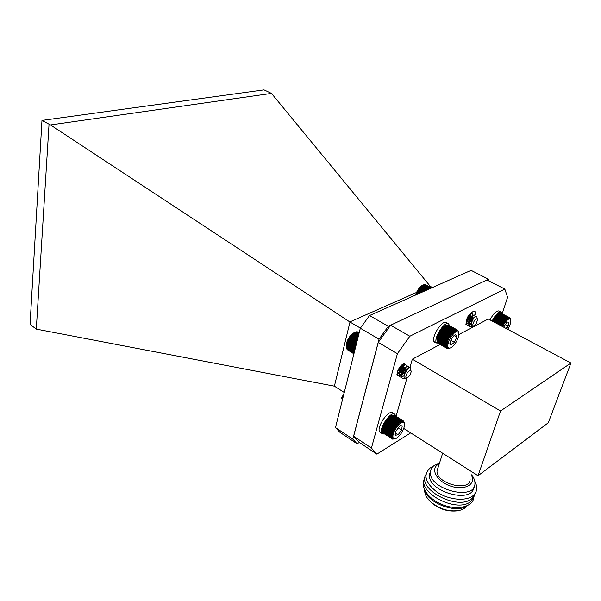 <?xml version="1.0" encoding="UTF-8"?>
<svg xmlns="http://www.w3.org/2000/svg" width="601" height="601" viewBox="0 0 601 601"><rect width="100%" height="100%" fill="white"/><g stroke="black" fill="none" stroke-linecap="round" stroke-linejoin="round"><path stroke-width="0.9" d="M502.06 326.305L501.7 325.674L502.496 325.487L502.166 324.78L502.954 324.645L502.661 323.901L503.443 323.819L503.18 323.045L503.946 323.015L503.728 322.219L504.472 322.256L504.292 321.437L505.013 321.543L504.855 320.716L505.554 320.874L505.433 320.048L506.095 320.273L506.004 319.447L506.635 319.74L506.56 318.921L507.161 319.281L507.109 318.477L507.665 318.898L507.627 318.117L508.153 318.598L508.123 317.846L508.604 318.38L508.581 317.666L509.408 318.214L509.385 317.583L509.746 318.267L509.723 317.689L500.964 313.159M509.385 317.583L500.475 313.098M509.009 317.576L499.972 313.136M508.581 317.666L499.912 313.106L499.123 313.391M498.176 313.895L497.666 314.278L498.176 313.895M497.666 314.278L497.14 314.729L497.666 314.278M497.14 314.729L496.599 315.262L497.14 314.729L506.635 319.74M496.599 315.262L496.058 315.856L496.599 315.262L506.095 320.273M496.058 315.856L495.509 316.517L496.058 315.856L505.554 320.874M495.509 316.517L494.976 317.223L495.509 316.517L505.013 321.543M494.976 317.223L494.45 317.982L494.976 317.223L504.472 322.256M494.45 317.982L493.947 318.778L494.45 317.982L503.946 323.015M493.947 318.778L493.466 319.597L493.947 318.778L503.443 323.819M493.466 319.597L493.015 320.438L493.466 319.597L502.954 324.645M492.602 321.272L493.015 320.438L492.617 321.272M507.717 329.325C509.731 326.042 510.775 323.188 510.858 320.761C510.249 317.628 508.108 318.515 504.442 323.413L502.646 326.621M506.718 328.792L508.243 326.05L508.867 322.196L507.379 322.076L506.605 322.684L503.661 327.162M505.929 328.371L508.243 326.05L508.867 322.196L507.364 322.083M505.156 324.42L508.243 326.05M509.723 317.689L510.565 319.116M508.123 317.846L499.446 313.286M507.627 318.117L498.95 313.549M507.109 318.477L498.424 313.902M506.56 318.921L497.876 314.346M506.004 319.447L497.312 314.864M505.433 320.048L496.742 315.457M504.855 320.716L496.171 316.118M504.292 321.437L495.6 316.84M503.728 322.219L495.036 317.613M503.18 323.045L494.495 318.432M502.661 323.901L493.977 319.281M502.166 324.78L493.481 320.16M502.496 325.487L493.015 320.438M501.7 325.674L493.023 321.054M448.571 323.879L446.303 322.632C442.351 319.619 431.45 336.327 433.952 341.586L436.213 342.863C433.727 337.612 444.642 320.874 448.571 323.879L449.676 325.765M439.354 344.027L437.115 344.035L436.754 343.757L437.468 342.623M434.5 342.472L434.771 342.044M437.122 341.653L436.213 342.863M449.961 348.212L447.64 348.663L448.128 348.377L447.257 348.505L447.783 348.174L446.926 348.242L447.505 347.881L446.656 347.881L447.279 347.498L446.453 347.431L447.114 347.025L446.318 346.89L447.016 346.469L446.243 346.266L446.979 345.838L446.243 345.56L447.009 345.132L446.31 344.786L447.106 344.365L446.445 343.952L447.272 343.554L446.648 343.066L447.497 342.69L446.911 342.142L447.775 341.789L447.242 341.18L448.121 340.872L447.632 340.204L448.511 339.933L448.076 339.212L448.962 338.994L448.564 338.22L449.45 338.055L449.097 337.244L449.976 337.138L449.676 336.29L450.532 336.252L450.277 335.373L451.118 335.396L450.908 334.502L451.727 334.592L451.554 333.675L452.343 333.84L452.207 332.924L452.966 333.157L452.869 332.24L453.597 332.541L453.522 331.632L454.213 332.007L454.161 331.113L454.814 331.557L454.784 330.685L455.393 331.189L455.378 330.355L455.941 330.926L455.941 330.122L456.459 330.753L456.467 329.994L456.94 330.678L456.948 329.964L457.376 330.7L457.384 330.039L457.759 330.82L457.759 330.219L448.489 325.141M457.384 330.039L447.94 324.998M456.948 329.964L447.354 324.968M456.467 329.994L446.746 325.051M455.941 330.122L446.693 325.021L445.829 325.344M445.273 325.607L444.695 325.96L445.273 325.607M444.695 325.96L444.086 326.403L444.695 325.96M444.086 326.403L443.47 326.929L444.086 326.403L454.213 332.007M443.47 326.929L442.847 327.537L443.47 326.929L453.597 332.541M442.847 327.537L442.216 328.214L442.847 327.537L452.966 333.157M442.216 328.214L441.6 328.957L442.216 328.214L452.343 333.84M441.6 328.957L440.991 329.761L441.6 328.957L451.727 334.592M440.991 329.761L440.413 330.603L440.991 329.761L451.118 335.396M440.413 330.603L439.849 331.489L440.413 330.603L450.532 336.252M439.849 331.489L439.331 332.398L439.849 331.489L449.976 337.138M439.331 332.398L438.843 333.33L439.331 332.398L449.45 338.055M438.843 333.33L438.407 334.269L438.843 333.33L448.962 338.994M438.407 334.269L438.016 335.2L438.407 334.269L448.511 339.933M438.016 335.2L437.686 336.117L438.016 335.2L448.121 340.872M437.686 336.117L437.408 337.011L437.686 336.117L447.775 341.789M437.408 337.011L437.19 337.875L437.408 337.011L447.497 342.69M437.19 337.875L437.032 338.686L437.19 337.875L447.272 343.554M437.032 338.686L437.1 339.588L437.032 338.686L447.106 344.365M436.95 339.452L437.04 340.361L436.95 339.452M436.919 340.151L437.047 341.06L436.919 340.151M437.032 341.188L437.13 341.691L446.318 346.89M437.152 341.706L437.273 342.232L446.453 347.431M437.37 342.292L446.656 347.881M437.671 342.795L446.926 348.242M438.061 343.216L447.257 348.505M449.18 340.158C446.798 346.687 447.49 349.166 451.268 347.618C455.558 344.118 458.12 339.61 458.961 334.103C457.519 329.453 454.258 331.474 449.18 340.158M449.954 342.645L451.028 345.079L454.424 342.285L456.768 337.071L455.723 334.599L452.305 337.379L449.954 342.645M449.871 343.562L451.028 345.079L454.424 342.285L456.768 337.071L455.723 334.599M450.705 340.204L454.424 342.285M453.965 335.516L456.768 337.071M457.759 330.219L458.653 331.895M455.378 330.355L446.13 325.246M454.784 330.685L445.529 325.569M454.161 331.113L444.898 325.99M453.522 331.632L444.259 326.508M452.869 332.24L443.598 327.102M452.207 332.924L442.937 327.785M451.554 333.675L442.283 328.529M450.908 334.502L441.637 329.348M450.277 335.373L441.014 330.212M449.676 336.29L440.413 331.128M449.097 337.244L439.842 332.075M448.564 338.22L439.308 333.044M448.076 339.212L438.82 334.028M447.632 340.204L438.384 335.012M447.242 341.18L438.001 335.989M446.911 342.142L437.678 336.943M446.648 343.066L437.423 337.867M446.445 343.952L437.227 338.754M446.31 344.786L437.1 339.588M446.243 345.56L437.04 340.361M446.243 346.266L437.047 341.06M394.895 438.865L392.581 439.136L393.084 438.865L392.213 438.933L392.769 438.632L391.672 438.242L392.318 437.881L391.499 437.761L392.19 437.378L391.401 437.19L392.13 436.799L391.371 436.536L392.137 436.146L391.416 435.815L392.213 435.425L391.536 435.026L392.355 434.651L391.724 434.185L392.573 433.824L391.98 433.291L392.844 432.96L392.303 432.367L393.182 432.066L392.693 431.413L393.58 431.15L393.137 430.436L394.031 430.226L393.632 429.46L394.526 429.302L394.181 428.49L395.067 428.385L394.767 427.544L395.638 427.491L395.39 426.62L396.247 426.627L396.044 425.733L396.878 425.808L396.713 424.892L397.524 425.042L397.396 424.111L398.178 424.329L398.087 423.397L398.831 423.682L398.779 422.751L399.485 423.112L399.455 422.195L400.116 422.623L400.116 421.722L400.732 422.21L400.754 421.339L401.325 421.894L401.355 421.053L401.881 421.669L401.926 420.873L402.4 421.541L402.445 420.79L402.873 421.511L402.918 420.805L403.294 421.571L403.331 420.925L403.662 421.737L403.684 421.143L394.759 415.501M403.331 420.925L394.218 415.306M402.918 420.805L393.647 415.223M402.445 420.79L393.046 415.253M401.926 420.873L392.986 415.216L392.107 415.486M391.544 415.697L390.95 416.012L391.544 415.697M390.334 416.41L389.688 416.891L390.334 416.41M389.688 416.891L389.042 417.455L389.688 416.891L399.485 423.112M389.042 417.455L388.381 418.093L389.042 417.455L398.831 423.682M388.381 418.093L387.728 418.799L388.381 418.093L398.178 424.329M387.728 418.799L387.082 419.558L387.728 418.799L397.524 425.042M387.082 419.558L386.458 420.377L387.082 419.558L396.878 425.808M386.458 420.377L385.85 421.226L386.458 420.377L396.247 426.627M385.85 421.226L385.279 422.112L385.85 421.226L395.638 427.491M385.279 422.112L384.745 423.021L385.279 422.112L395.067 428.385M384.745 423.021L384.249 423.945L384.745 423.021L394.526 429.302M384.249 423.945L383.806 424.862L384.249 423.945L394.031 430.226M383.806 424.862L383.415 425.771L383.806 424.862L393.58 431.15M383.415 425.771L383.085 426.665L383.415 425.771L393.182 432.066M383.085 426.665L382.814 427.529L383.085 426.665L392.844 432.96M382.814 427.529L382.604 428.355L382.814 427.529L392.573 433.824M382.604 428.355L382.619 429.264L382.604 428.355L392.355 434.651M382.469 429.129L382.506 430.046L382.469 429.129M382.401 429.843L382.469 430.774L382.476 429.895M382.521 431.435L382.612 431.999L391.499 437.761M381.793 433.238C378.517 428.693 390.8 410.761 394.812 414.194L392.618 412.812C388.592 409.371 376.316 427.266 379.614 431.826L381.793 433.238L382.687 432.044L391.672 438.242M382.957 432.592L391.912 438.64M383.303 433.051L392.213 438.933M343.411 395.856L342.014 399.733L342.127 400.995M343.396 395.931L342.285 400.394M341.811 398.606L341.766 397.682L344.05 393.317M342.007 399.808L343.795 394.331M343.99 393.557L341.834 398.208L342.269 400.116M343.847 394.106L342.532 397.126M342.39 398.102L342.54 399.365M343.239 394.511L342.149 398.651M342.179 398.839L342.48 399.605M392.956 435.425C392.648 438.587 393.768 439.541 396.322 438.302C400.762 434.996 403.534 430.594 404.638 425.08C405.562 417.139 393.925 427.341 392.956 435.425M395.127 434.41L395.345 435.267L398.147 434.748L401.573 430.068L402.234 425.869L400.266 425.763L399.447 426.349L395.984 431.067L395.135 433.914L395.345 435.267L398.147 434.748L401.573 430.068L402.234 425.869L400.416 425.688M395.315 432.923L398.147 434.748M398.027 427.799L401.573 430.068M403.684 421.143L404.511 423.269M401.355 421.053L392.415 415.396M400.754 421.339L391.807 415.674M400.116 421.722L391.161 416.042M399.455 422.195L390.5 416.508M398.779 422.751L389.816 417.064M398.087 423.397L389.132 417.695M397.396 424.111L388.441 418.401M396.713 424.892L387.75 419.175M396.044 425.733L387.082 420.009M395.39 426.62L386.435 420.888M394.767 427.544L385.812 421.804M394.181 428.49L385.226 422.751M393.632 429.46L384.685 423.72M393.137 430.436L384.189 424.689M392.693 431.413L383.746 425.651M392.303 432.367L383.37 426.605M391.98 433.291L383.047 427.529M391.724 434.185L382.799 428.415M391.536 435.026L382.619 429.264M391.416 435.815L382.506 430.046M391.371 436.536L382.469 430.774M391.401 437.19L382.506 431.42M394.812 414.194L395.826 416.17M384.625 434.012L382.454 433.937L383.1 432.915M380.395 432.329L382.454 433.937M397.419 353.673L371.426 448.053L376.85 454.131L359.315 442.449L353.636 436.228L378.262 342.39L390.605 325.224L486.945 279.961L504.81 289.058L409.837 336.237L397.419 353.673L378.262 342.39M390.605 325.224L409.837 336.237M371.426 448.053L353.636 436.228M376.85 454.131L410.701 432.878M502.181 313.73L507.59 297.292L504.81 289.058M468.96 322.609L468.412 322.489C467.653 321.971 467.586 320.664 468.187 318.575C470.207 313.609 472.371 311.145 474.662 311.19C475.444 311.739 475.504 313.091 474.85 315.247M473.964 317.381L473.062 318.966M405.39 367.151C403.324 372.996 400.747 375.91 397.644 375.903L397.238 372.079C399.462 366.497 401.994 363.778 404.826 363.928L405.45 364.882M440.127 344.463L412.324 359.188L409.89 367.722M406.937 378.082L396.036 416.305M403.797 428.483L478.02 475.752L548.292 422.751L570.95 363.034L488.282 318.966L458.939 334.502M412.324 359.188L500.543 410.971L478.02 475.752M570.95 363.034L500.543 410.971M438.009 467.758L437.047 470.748C435.56 483.587 470.245 492.565 470.072 479.26M471.439 475.263C476.277 484.263 464.813 490.762 451.148 486.262C437.445 482.01 430.113 469.599 437.791 464.611L439.293 463.739M439.444 463.288L434.253 465.467C431.856 467.157 430.586 469.351 430.444 472.055C428.385 489.387 475.166 501.519 474.948 483.542C475.068 480.702 473.956 477.795 471.597 474.813M430.489 471.424L429.527 474.94C427.439 491.858 472.739 504.352 473.881 487.088M433.066 466.429L430.218 467.954C422.849 474.745 425.125 482.798 437.055 492.106C448.564 499.867 465.7 501.58 472.912 495.78C477.299 492.031 477.938 487.253 474.828 481.446M430.218 472.754L429.738 473.408M425.899 474.572C416.598 489.161 457.857 511.143 471.943 498.545L475.669 492.587M425.035 477.314C415.749 491.949 456.903 513.93 470.989 501.294L474.715 495.329M424.171 480.056C420.144 487.727 429.242 499.904 443.5 505.073C457.714 510.384 472.363 506.816 473.761 498.071M424.614 490.003C427.747 503.36 456.775 514.095 467.42 505.644M424.689 490.228C424.591 494.142 426.62 498.049 430.782 501.963C440.661 509.836 450.863 512.48 461.38 509.911L465.257 507.853L467.225 505.779M430.046 501.264L431.556 502.767C438.993 508.957 447.257 511.676 456.354 510.933M429.602 286.677L430.316 286.361L271.479 93.395L50.454 124.94L349.812 321.933L416.523 292.462M50.454 124.94L41.972 120.41L264.012 89.865L271.479 93.395M430.316 286.361L432.472 287.533M360.397 328.108L349.812 321.933M49.034 124.422L36.293 329.108L334.389 386.173L349.985 322.001M344.26 392.476L334.389 386.173M489.199 281.11L488.515 279.225L471.071 270.367L369.532 315.525L360.315 328.229L335.486 427.589L339.941 432.329L357.084 443.778L359.308 442.449M36.293 329.108L30.05 324.382L41.972 120.41M488.515 279.225L388.306 326.305L369.532 315.525M335.486 427.589L352.802 439.143L357.084 443.778M360.315 328.229L379.028 339.204L352.802 439.143M388.306 326.305L379.028 339.204M404.834 378.405L402.678 378.495C399.244 376.737 405.998 364.574 408.312 366.415L408.763 368.06M404.052 375.941L400.304 377.06C396.855 375.294 403.594 363.162 405.93 365.002L406.329 367.016M406.111 367.902L402.189 374.07M402.054 374.198C400.364 375.685 398.989 376.166 397.937 375.633L397.013 373.071M403.774 363.793L403.97 365.573M403.737 366.52L399.86 372.628M399.65 372.823L396.938 374.385M401.333 365.273L397.516 371.208M404.556 378.217L402.385 378.314C398.951 376.557 405.698 364.401 408.011 366.234L408.139 366.332M404.135 375.43C402.437 376.932 401.062 377.42 400.011 376.887C396.555 375.129 403.294 362.989 405.63 364.822L405.758 364.92M405.938 367.301C403.827 372.793 401.062 375.512 397.637 375.452L396.96 374.596M402.061 374.153L399.83 374.506C397.276 373.183 401.911 364.552 403.451 365.791L403.579 365.904C402.768 368.676 401.145 371.102 398.711 373.183M407.02 373.334C405.262 376.992 405.457 378.48 407.606 377.789L409.965 375.159L411.182 371.824C410.799 369.562 409.416 370.066 407.02 373.334M410.971 370.441L410.385 369.976L411.122 371.05M406.659 378.119C398.846 381.026 410.941 361.209 410.768 369.555L410.821 369.855M404.015 376.587C404.173 372.41 405.525 369.735 408.064 368.563M404.075 375.783L402.204 375.933C399.657 374.618 404.3 365.979 405.825 367.203L405.96 367.331C404.218 366.693 400.078 374.896 402.505 376.113L402.204 375.933M399.665 372.755L397.088 372.703M404.218 375.054C404.864 372.192 406.013 370.148 407.666 368.924M404.037 376.113L402.505 376.113M405.645 370.562C403.774 373.709 401.941 375.084 400.131 374.686C397.704 373.469 401.799 365.325 403.579 365.904M403.361 368.969C401.513 372.207 399.642 373.642 397.757 373.259L397.156 372.395M401.07 367.421L397.366 371.651M346.244 346.754L346.206 344.719C347.085 340.008 349.391 336.177 353.118 333.232L354.808 332.376M347.393 349.737L353.914 353.824M346.987 349.234L353.944 353.719M346.672 348.648L353.997 353.486M346.439 347.994L346.544 348.572L354.087 353.148M355.183 332.21L352.554 333.833L349.339 337.537L347.01 342.127L346.236 345.598L346.379 347.956L354.199 352.697M353.118 333.232L354.019 332.894L358.489 335.538M358.962 333.615L356.04 331.887L355.401 332.128M359.075 333.179L356.656 331.752L356.108 331.932M359.158 332.856L356.799 331.835M359.21 332.646L357.452 331.85M359.233 332.548L358.091 331.985M346.289 347.265L354.335 352.133M346.274 346.499L354.5 351.48M346.236 345.598L346.206 344.719M346.334 345.673L354.688 350.729M346.326 344.786L354.883 349.955M346.469 344.794L354.898 349.887M346.484 343.93L355.093 349.121M346.672 343.877L355.131 348.978M346.717 343.043L355.311 348.227M346.95 342.923L355.371 348.002M347.01 342.127L355.552 347.273M347.295 341.954L355.627 346.965M347.37 341.195L355.807 346.266M347.701 340.97L355.897 345.891M347.784 340.264L356.062 345.229M348.174 339.986L356.175 344.786M348.257 339.332L356.325 344.17M348.693 339.017L356.453 343.667M348.775 338.423L356.596 343.103M349.264 338.062L356.739 342.532M349.339 337.537L356.859 342.037M349.88 337.153L357.017 341.413M349.94 336.688L357.129 340.977M350.526 336.282L357.295 340.316M350.563 335.884L357.385 339.948M351.202 335.463L357.557 339.249M351.217 335.133L357.633 338.956M351.893 334.704L357.813 338.228M351.885 334.449L357.865 338.01M352.599 334.021L358.053 337.259M352.554 333.833L358.091 337.123M353.313 333.412L358.279 336.357M353.23 333.3L358.294 336.305M354.718 332.458L358.669 334.802M355.394 332.128L358.827 334.156M471.808 326.313L469.869 326.538C466.819 325.194 472.671 313.654 474.707 315.142L475.045 316.892M471.267 323.669L470.455 324.42M468.878 325.336L467.563 325.284C464.505 323.931 470.343 312.415 472.394 313.902C473.055 314.443 472.897 315.856 471.92 318.132L468.171 323.173M466.571 324.089L465.272 324.029M470.493 314.015L470.343 314.909M467.818 320.235L469.704 317.463L469.576 317.005L467.886 319.792M471.575 326.125L469.584 326.381C468.449 325.404 468.51 323.346 469.749 320.19L471.071 317.666C472.484 315.608 473.603 314.714 474.414 314.984L474.542 315.074M471.402 323.068L469.937 324.442M468.825 325.096L467.277 325.126C466.128 324.127 466.196 322.016 467.488 318.8L468.682 316.532C470.117 314.398 471.259 313.474 472.108 313.745L472.228 313.835M472.363 315.938L472.116 316.772M469.772 321.024L467.646 323.195M466.519 323.849L465.272 324.037M470.065 314.706L468.074 318.981M474.046 321.347C472.356 324.825 472.416 326.29 474.242 325.757L476.285 323.428L477.532 319.83C477.156 318.064 476 318.575 474.046 321.347M477.299 318.718L477.449 319.214M473.483 326.027L473.4 326.058C471.071 326.899 470.598 325.336 471.965 321.392L473.303 318.876C475.541 315.991 476.781 315.593 477.029 317.674L477.186 318.335M471.176 324.908C471.237 320.821 472.409 318.252 474.7 317.193M471.259 323.759L469.313 324.172C467.052 323.158 471.056 314.969 472.386 315.953L472.589 316.231M471.92 318.132L470.831 320.618C469.358 322.512 468.089 323.285 467.015 322.925C464.738 321.911 468.742 313.722 470.08 314.714L470.275 314.977M471.267 323.699L472.957 319.003L474.505 317.388M471.207 324.127L469.606 324.33C468.742 323.601 468.742 322.083 469.599 319.792L470.598 317.816L472.679 316.111C473.175 317.899 471.935 320.145 468.945 322.85M468.908 322.872L467.3 323.083C466.421 322.331 466.429 320.784 467.315 318.455L468.247 316.629L470.365 314.871C470.974 315.998 470.11 317.944 467.781 320.724M415.569 295.046C416.861 290.989 418.889 287.902 421.654 285.783L422.984 285.107M430.556 288.382L423.758 284.761L422.969 285.099L418.912 288.848L415.854 294.918M431.037 288.172L424.306 284.581L423.788 284.776M431.413 288.007L424.404 284.634M431.653 287.894L424.99 284.589M431.781 287.841L425.561 284.649M416.162 293.927L417.034 294.4M416.485 293.724L417.417 294.227M416.516 293.048L418.116 293.919M416.884 292.8L418.574 293.716M416.921 292.169L419.228 293.423M417.327 291.876L419.761 293.183M417.364 291.297L420.362 292.92M417.823 290.967L420.948 292.657M417.845 290.448L421.489 292.417M418.349 290.088L422.142 292.131M418.364 289.629L422.616 291.913M418.912 289.239L423.307 291.605M418.912 288.848L423.713 291.425M419.498 288.442L424.449 291.102M419.483 288.112L424.772 290.959M420.107 287.691L425.546 290.614M420.061 287.436L425.786 290.508M420.723 287.008L426.582 290.148M420.655 286.82L426.748 290.08M421.346 286.399L427.551 289.72M421.248 286.271L427.634 289.682M421.97 285.858L428.445 289.321M422.586 285.407L429.249 288.968M423.187 285.039L429.955 288.653M492.129 321.017C495.555 314.631 498.582 311.649 501.204 312.069L502.09 313.684M489.995 319.875C493.413 313.504 496.441 310.529 499.07 310.95L501.204 312.069M436.927 339.745L437.017 340.181M382.424 429.542L382.491 430.023M341.766 397.682L341.834 398.208M442.667 453.237L437.047 470.748M439.323 463.656L436.409 464.272M430.444 472.055L429.527 474.94M431.556 502.767L430.782 501.963M470.831 320.618L470.373 320.761M468.585 319.311L468.156 319.424M469.749 320.19L469.599 319.792M471.071 317.666L470.598 317.816M468.682 316.532L468.247 316.629M421.654 285.783L422.556 285.422"/></g></svg>
